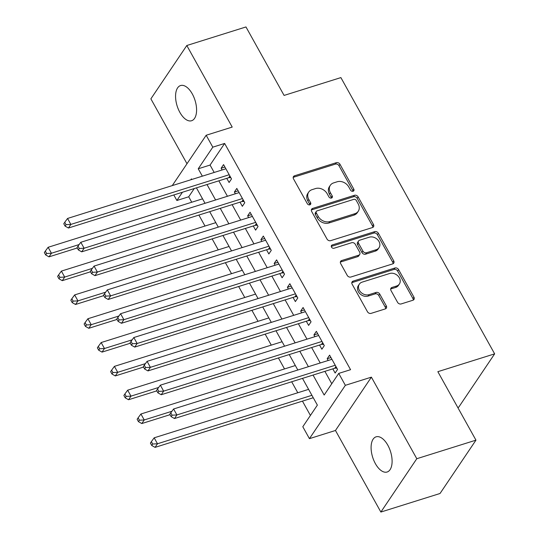 <?xml version="1.0" encoding="UTF-8"?>
<svg xmlns="http://www.w3.org/2000/svg" width="539" height="539" viewBox="0 0 539 539"><rect width="100%" height="100%" fill="white"/><g stroke="black" fill="none" stroke-linecap="round" stroke-linejoin="round"><path stroke-width="0.81" d="M353.079 191.271A1.981 1.577 34 0 0 353.813 190.739A1.981 1.577 34 0 0 353.793 189.122L339.968 164.28A2.83 2.257 34 0 0 336.343 162.677L294.53 175.795A2.83 2.257 34 0 0 293.486 176.549A2.83 2.257 34 0 0 293.512 178.86L307.331 203.702A1.981 1.577 34 0 0 309.871 204.827A1.981 1.577 34 0 0 310.599 204.294A1.981 1.577 34 0 0 310.585 202.677L308.8 199.464A9.048 7.216 34 0 1 308.726 192.073A9.048 7.216 34 0 1 312.068 189.654L315.551 188.556A9.048 7.216 34 0 1 327.146 193.703L328.938 196.924A1.981 1.577 34 0 0 331.478 198.049A1.981 1.577 34 0 0 332.206 197.517A1.981 1.577 34 0 0 332.192 195.9L330.4 192.686A9.048 7.216 34 0 1 330.326 185.295A9.048 7.216 34 0 1 333.675 182.876L337.158 181.778A9.048 7.216 34 0 1 348.753 186.925L350.545 190.139A1.981 1.577 34 0 0 353.079 191.271M353.052 191.278A1.981 1.577 34 0 0 352.823 190.563L338.997 165.722A2.83 2.257 34 0 0 335.373 164.119L293.56 177.237A2.83 2.257 34 0 0 293.182 177.392M309.844 204.833A1.981 1.577 34 0 0 309.615 204.119L307.823 200.906L308.8 199.464M331.451 198.056A1.981 1.577 34 0 0 331.222 197.341L329.43 194.128L330.4 192.686M387.81 445.201A18.441 9.379 -107.4 0 0 376.081 436.833A18.441 9.379 -107.4 0 0 375.387 463.648A18.441 9.379 -107.4 0 0 387.117 472.016A18.441 9.379 -107.4 0 0 387.81 445.201M192.288 93.914A18.441 9.379 -107.4 0 0 180.558 85.546A18.441 9.379 -107.4 0 0 179.864 112.368A18.441 9.379 -107.4 0 0 191.594 120.736A18.441 9.379 -107.4 0 0 192.288 93.914M397.56 302.318A2.83 2.257 34 0 0 401.184 303.929L412.914 300.25A2.83 2.257 34 0 0 413.959 299.489A2.83 2.257 34 0 0 413.939 297.178L398.584 269.594A2.83 2.257 34 0 0 394.959 267.984L353.146 281.109A2.83 2.257 34 0 0 352.102 281.863A2.83 2.257 34 0 0 352.122 284.174L367.477 311.758A2.83 2.257 34 0 0 371.101 313.368L385.27 308.921A2.83 2.257 34 0 0 386.315 308.16A2.83 2.257 34 0 0 386.295 305.856L379.726 294.051A2.83 2.257 34 0 0 376.101 292.441L369.074 294.644A7.566 6.037 34 0 1 360.598 292.01A7.566 6.037 34 0 1 359.318 284.168A7.566 6.037 34 0 1 362.114 282.14L389.643 273.502A7.566 6.037 34 0 1 398.112 276.13A7.566 6.037 34 0 1 399.392 283.979A7.566 6.037 34 0 1 396.603 286.007L392.015 287.449A2.83 2.257 34 0 0 390.97 288.203A2.83 2.257 34 0 0 390.991 290.514L397.56 302.318M475.957 440.154L440.033 493.488L380.871 512.05L416.795 458.716L475.957 440.154L437.85 371.681L494.647 353.86L340.884 77.596L284.087 95.423L245.973 26.95L186.804 45.512L232.208 127.083L206.174 135.249L212.804 147.16L224.635 143.448L350.566 369.693L338.728 373.406L345.358 385.318L309.433 438.652L302.803 426.74L317.37 405.119L302.487 378.378M416.795 458.716L371.391 377.152L345.358 385.318M372.456 227.546A2.83 2.257 34 0 0 373.5 226.784A2.83 2.257 34 0 0 373.473 224.48L358.118 196.897A2.83 2.257 34 0 0 354.494 195.286L312.681 208.404A2.83 2.257 34 0 0 311.636 209.166A2.83 2.257 34 0 0 311.663 211.47L327.011 239.053A2.83 2.257 34 0 0 330.636 240.663L372.456 227.546M378.351 233.246L393.706 260.829A2.83 2.257 34 0 1 393.733 263.14A2.83 2.257 34 0 1 392.682 263.894L350.869 277.019A2.83 2.257 34 0 1 347.244 275.409L340.675 263.605A2.83 2.257 34 0 1 340.655 261.294A2.83 2.257 34 0 1 341.699 260.532L358.657 255.216A2.83 2.257 34 0 0 359.702 254.455A2.83 2.257 34 0 0 359.675 252.151L355.316 244.315A2.83 2.257 34 0 0 351.697 242.705L334.039 248.25A1.981 1.577 34 0 1 331.822 247.556A1.981 1.577 34 0 1 331.485 245.508A1.981 1.577 34 0 1 332.219 244.976L374.726 231.635A2.83 2.257 34 0 1 378.351 233.246L377.381 234.687L392.736 262.271L393.706 260.829M186.804 45.512L150.88 98.846L186.993 163.728M226.771 178.342L229.088 182.505L231.514 178.901L223.564 164.611L221.131 168.215L222.108 169.967M240.023 202.152L242.341 206.322L244.773 202.718L236.816 188.428L234.391 192.032L235.361 193.784M253.276 225.969L255.601 230.14L258.026 226.535L250.076 212.245L247.644 215.849L248.62 217.594M266.536 249.786L268.853 253.957L271.279 250.352L263.328 236.062L260.903 239.666L261.873 241.411M279.788 273.603L282.113 277.767L284.538 274.169L276.581 259.879L274.156 263.483L275.133 265.228M293.048 297.42L295.365 301.584L297.791 297.979L289.841 283.696L287.415 287.294L288.385 289.045M306.3 321.231L308.625 325.401L311.05 321.796L303.093 307.506L300.668 311.111L301.638 312.863M319.56 345.048L321.877 349.218L324.303 345.614L316.353 331.323L313.92 334.928L314.897 336.673M224.635 143.448L210.069 165.069L214.178 172.453M218.841 180.828L227.438 196.27M232.1 204.645L240.69 220.087M245.353 228.455L253.95 243.897M258.612 252.272L267.203 267.715M271.865 276.089L280.462 291.532M285.118 299.906L293.715 315.349M298.377 323.723L306.974 339.166M311.63 347.534L320.227 362.976M324.889 371.351L331.775 383.734M332.812 368.865L335.13 373.035L337.562 369.431L329.605 355.14L327.18 358.745L328.15 360.49M194.262 188.535L188.711 196.782L191.743 202.226M198.884 215.061L205.002 226.043M212.144 238.878L218.255 249.86M225.396 262.695L231.514 273.677M238.656 286.512L244.767 297.494M251.908 310.323L258.019 321.305M265.168 334.14L271.279 345.122M278.42 357.957L284.531 368.939M291.68 381.774L297.791 392.756M302.446 401.131L310.417 415.441M457.779 407.491L458.723 407.194L494.647 353.86M371.391 377.152L335.467 430.479L380.871 512.05M335.467 430.479L309.433 438.652M188.711 196.782L176.88 200.495L173.801 194.956M313.051 375.063L324.168 395.033L338.728 373.406M212.804 147.16L198.237 168.781L202.347 176.165M207.01 184.54L215.607 199.982M220.262 208.357L228.859 223.8M233.522 232.168L242.112 247.61M246.774 255.985L255.371 271.427M260.034 279.802L268.624 295.244M273.286 303.619L281.884 319.061M286.546 327.436L295.136 342.878M299.799 351.246L308.396 366.688M172.258 185.605L206.174 135.249M191.783 179.48L191.439 178.867L190.826 179.777M182.431 192.248L176.88 200.495M297.824 370.01L289.234 354.568M284.572 346.193L275.975 330.751M271.312 322.376L262.722 306.934M258.06 298.559L249.463 283.116M244.807 274.742L236.21 259.299M231.548 250.925L222.951 235.482M218.295 227.114L209.698 211.672M205.036 203.297L196.439 187.855M210.069 165.069L198.237 168.781M221.131 168.215L224.904 167.036M234.391 192.032L238.164 190.846M247.644 215.849L251.417 214.663M260.903 239.666L264.676 238.481M274.156 263.483L277.929 262.298M287.415 287.294L291.188 286.115M300.668 311.111L304.441 309.925M313.92 334.928L317.7 333.742M327.18 358.745L330.953 357.559M330.326 185.295L329.356 186.737A9.048 7.216 34 0 0 329.43 194.128M308.726 192.073L307.756 193.514A9.048 7.216 34 0 0 307.823 200.906M372.833 227.384A2.83 2.257 34 0 0 372.503 225.922L357.148 198.339A2.83 2.257 34 0 0 353.523 196.728L311.71 209.846A2.83 2.257 34 0 0 311.333 210.008M356.299 200.488A1.981 1.577 34 0 0 353.766 199.363L317.06 210.877A1.981 1.577 34 0 0 316.326 211.409A1.981 1.577 34 0 0 316.346 213.02L318.232 216.415A9.048 7.216 34 0 0 329.828 221.563L354.918 213.687A9.048 7.216 34 0 0 358.26 211.261A9.048 7.216 34 0 0 358.186 203.877L356.299 200.488M316.326 211.409L315.355 212.851A1.981 1.577 34 0 0 315.376 214.461L316.346 213.02M358.26 211.261L357.29 212.703A9.048 7.216 34 0 1 353.948 215.128L328.857 223.005A9.048 7.216 34 0 1 317.262 217.857L315.376 214.461M393.066 263.739A2.83 2.257 34 0 0 392.736 262.271M359.702 254.455L358.731 255.897A2.83 2.257 34 0 1 357.687 256.658L340.729 261.974A2.83 2.257 34 0 0 340.352 262.136M331.269 246.411L373.756 233.077L374.726 231.635M376.256 249.692A7.566 6.037 34 0 0 379.045 247.664A7.566 6.037 34 0 0 377.765 239.821A7.566 6.037 34 0 0 369.289 237.187L359.594 240.232A2.83 2.257 34 0 0 358.55 240.987A2.83 2.257 34 0 0 358.57 243.298L362.929 251.127A2.83 2.257 34 0 0 366.554 252.737L376.256 249.692L375.279 251.134A7.566 6.037 34 0 0 378.075 249.106L379.045 247.664M358.55 240.987L357.579 242.429A2.83 2.257 34 0 0 357.6 244.74L358.57 243.298M375.279 251.134L365.583 254.179A2.83 2.257 34 0 1 361.959 252.569L357.6 244.74M377.381 234.687A2.83 2.257 34 0 0 373.756 233.077M399.392 283.979L398.422 285.421A7.566 6.037 34 0 1 395.633 287.449L391.044 288.891A2.83 2.257 34 0 0 390.667 289.045M359.318 284.168L358.347 285.609A7.566 6.037 34 0 0 359.628 293.452A7.566 6.037 34 0 0 368.103 296.086L369.074 294.644M385.654 308.759A2.83 2.257 34 0 0 385.324 307.297L378.755 295.493A2.83 2.257 34 0 0 375.131 293.883L368.103 296.086M413.298 300.088A2.83 2.257 34 0 0 412.968 298.619L397.614 271.036A2.83 2.257 34 0 0 393.989 269.426L352.176 282.551A2.83 2.257 34 0 0 351.799 282.705M202.556 198.837L48.133 247.286L51.448 253.242L49.015 256.847L77.266 247.98M46.644 253.505L45.323 251.12L44.353 252.562L45.674 254.94L46.644 253.505L51.448 253.242L79.132 244.551M45.323 251.12L48.133 247.286M49.015 256.847L45.674 254.94M229.196 174.737L70.865 224.413L67.55 218.457L225.881 168.781M230.86 177.729L229.641 177.641A2.884 2.297 34 0 0 228.664 177.742L68.44 228.017L70.865 224.413L66.068 224.675L64.741 222.29L63.77 223.732L65.091 226.117L66.068 224.675M65.091 226.117L68.44 228.017M67.55 218.457L64.741 222.29M215.809 222.654L61.385 271.104L64.7 277.059L62.275 280.664L90.518 271.797M59.903 277.315L58.576 274.937L57.606 276.379L58.933 278.757L59.903 277.315L64.7 277.059L92.391 268.368M58.576 274.937L61.385 271.104M62.275 280.664L58.933 278.757M229.068 246.464L74.645 294.921L77.96 300.877L75.527 304.474L103.778 295.615M73.156 301.133L71.835 298.754L70.858 300.196L72.186 302.574L73.156 301.133L77.96 300.877L105.644 292.185M71.835 298.754L74.645 294.921M75.527 304.474L72.186 302.574M242.321 270.282L87.897 318.738L91.212 324.687L88.787 328.291L117.03 319.432M86.415 324.95L85.088 322.565L84.118 324.006L85.445 326.391L86.415 324.95L91.212 324.687L118.903 316.002M85.088 322.565L87.897 318.738M88.787 328.291L85.445 326.391M255.574 294.099L101.157 342.548L104.472 348.504L102.039 352.108L130.29 343.249M99.668 348.767L98.341 346.382L97.37 347.823L98.698 350.209L99.668 348.767L104.472 348.504L132.156 339.819M98.341 346.382L101.157 342.548M102.039 352.108L98.698 350.209M242.449 198.554L84.118 248.23L80.803 242.274L239.134 192.598M244.12 201.546L242.894 201.458A2.884 2.297 34 0 0 241.917 201.559L81.692 251.834L84.118 248.23L79.321 248.492L77.993 246.107L77.023 247.549L78.35 249.928L79.321 248.492M78.35 249.928L81.692 251.834M80.803 242.274L77.993 246.107M255.708 222.364L97.377 272.047L94.062 266.091L252.393 216.415M257.373 225.363L256.153 225.268A2.884 2.297 34 0 0 255.169 225.376L94.952 275.651L97.377 272.047L92.58 272.303L91.253 269.924L90.282 271.366L91.603 273.745L92.58 272.303M91.603 273.745L94.952 275.651M94.062 266.091L91.253 269.924M268.961 246.182L110.63 295.864L107.315 289.908L265.646 240.226M270.632 249.18L269.406 249.085A2.884 2.297 34 0 0 268.429 249.193L108.204 299.462L110.63 295.864L105.833 296.12L104.505 293.742L103.535 295.183L104.862 297.562L105.833 296.12M104.862 297.562L108.204 299.462M107.315 289.908L104.505 293.742M282.22 269.999L123.889 319.674L120.574 313.725L278.906 264.043M283.885 272.997L282.665 272.902A2.884 2.297 34 0 0 281.681 273.01L121.457 323.279L123.889 319.674L119.085 319.937L117.765 317.552L116.795 318.994L118.115 321.379L119.085 319.937M118.115 321.379L121.457 323.279M120.574 313.725L117.765 317.552M268.833 317.916L114.409 366.365L117.724 372.321L115.299 375.926L143.542 367.059M112.927 372.584L111.6 370.199L110.63 371.64L111.957 374.019L112.927 372.584L117.724 372.321L145.415 363.63M111.6 370.199L114.409 366.365M115.299 375.926L111.957 374.019M295.473 293.816L137.142 343.491L133.827 337.535L292.158 287.86M297.137 296.807L295.918 296.719A2.884 2.297 34 0 0 294.941 296.821L134.716 347.096L137.142 343.491L132.345 343.754L131.017 341.369L130.047 342.811L131.375 345.196L132.345 343.754M131.375 345.196L134.716 347.096M133.827 337.535L131.017 341.369M282.086 341.733L127.669 390.182L130.977 396.138L128.552 399.743L156.802 390.876M126.18 396.394L124.853 394.016L123.882 395.458L125.21 397.836L126.18 396.394L130.977 396.138L158.668 387.447M124.853 394.016L127.669 390.182M128.552 399.743L125.21 397.836M308.726 317.633L150.401 367.308L147.086 361.352L305.418 311.677M310.397 320.624L309.177 320.537A2.884 2.297 34 0 0 308.193 320.638L147.969 370.913L150.401 367.308L145.597 367.571L144.277 365.186L143.3 366.628L144.627 369.013L145.597 367.571M144.627 369.013L147.969 370.913M147.086 361.352L144.277 365.186M295.345 365.543L140.922 413.999L144.236 419.955L141.811 423.553L170.054 414.693M139.439 420.211L138.112 417.833L137.142 419.275L138.462 421.653L139.439 420.211L144.236 419.955L171.928 411.264M138.112 417.833L140.922 413.999M141.811 423.553L138.462 421.653M321.985 341.443L163.654 391.125L160.339 385.169L318.67 335.494M323.649 344.441L322.43 344.354A2.884 2.297 34 0 0 321.453 344.455L161.228 394.73L163.654 391.125L158.857 391.381L157.529 389.003L156.559 390.445L157.887 392.823L158.857 391.381M157.887 392.823L161.228 394.73M160.339 385.169L157.529 389.003M308.598 389.36L154.174 437.816L157.489 443.765L155.064 447.37L313.26 397.735M152.692 444.028L151.365 441.643L150.394 443.085L151.722 445.47L152.692 444.028L157.489 443.765L311.913 395.316M151.365 441.643L154.174 437.816M155.064 447.37L151.722 445.47M335.238 365.26L176.907 414.942L173.598 408.986L331.93 359.311M336.909 368.258L335.682 368.164A2.884 2.297 34 0 0 334.706 368.272L174.481 418.54L176.907 414.942L172.109 415.198L170.782 412.82L169.812 414.262L171.139 416.64L172.109 415.198M171.139 416.64L174.481 418.54M173.598 408.986L170.782 412.82M352.823 190.563L353.793 189.122M309.615 204.119L310.585 202.677M331.222 197.341L332.192 195.9M293.56 177.237L294.53 175.795M335.373 164.119L336.343 162.677M338.997 165.722L339.968 164.28M311.71 209.846L312.681 208.404M353.523 196.728L354.494 195.286M357.148 198.339L358.118 196.897M372.503 225.922L373.473 224.48M317.262 217.857L318.232 216.415M328.857 223.005L329.828 221.563M353.948 215.128L354.918 213.687M340.729 261.974L341.699 260.532M357.687 256.658L358.657 255.216M331.269 246.384L332.219 244.976M361.959 252.569L362.929 251.127M365.583 254.179L366.554 252.737M391.044 288.891L392.015 287.449M395.633 287.449L396.603 286.007M375.131 293.883L376.101 292.441M378.755 295.493L379.726 294.051M385.324 307.297L386.295 305.856M352.176 282.551L353.146 281.109M393.989 269.426L394.959 267.984M397.614 271.036L398.584 269.594M412.968 298.619L413.939 297.178M230.281 176.691L229.641 177.641M229.87 175.95L228.664 177.742M243.54 200.501L242.894 201.458M243.129 199.767L241.917 201.559M256.793 224.318L256.153 225.268M256.382 223.584L255.169 225.376M270.046 248.135L269.406 249.085M269.635 247.394L268.429 249.193M283.305 271.952L282.665 272.902M282.894 271.211L281.681 273.01M296.558 295.77L295.918 296.719M296.147 295.028L294.941 296.821M309.817 319.58L309.177 320.537M309.406 318.845L308.193 320.638M323.07 343.397L322.43 344.354M322.659 342.663L321.453 344.455M336.329 367.214L335.682 368.164M335.918 366.473L334.706 368.272"/></g></svg>
